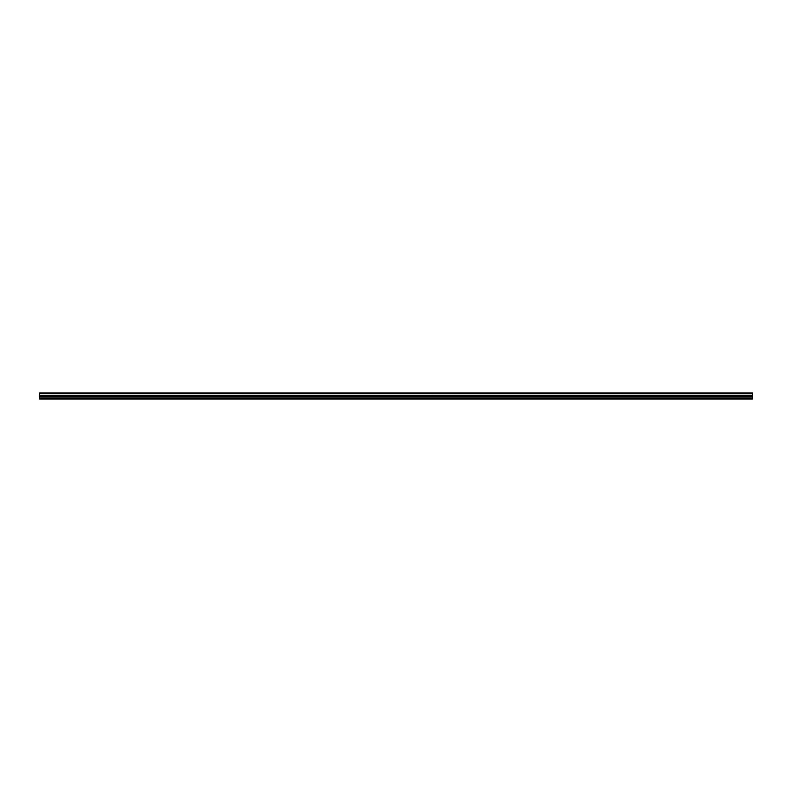 <?xml version="1.0" encoding="UTF-8"?>
<svg xmlns="http://www.w3.org/2000/svg" width="792" height="792" viewBox="0 0 792 792"><rect width="100%" height="100%" fill="white"/><g stroke="black" fill="none" stroke-linecap="round" stroke-linejoin="round"><path stroke-width="1.19" d="M39.6 393.683L39.6 392.921L752.4 392.921L752.4 393.683L39.6 393.683L752.4 393.763L752.4 395.574L39.6 395.663L752.4 395.574M39.6 393.763L39.6 395.574M39.6 395.663L39.6 399.079L752.4 399.079L752.4 395.663M39.6 398.752L752.4 398.752M39.6 397.069L752.4 397.069M752.4 393.119L39.6 393.119M39.6 396.356L752.4 396.356"/></g></svg>
